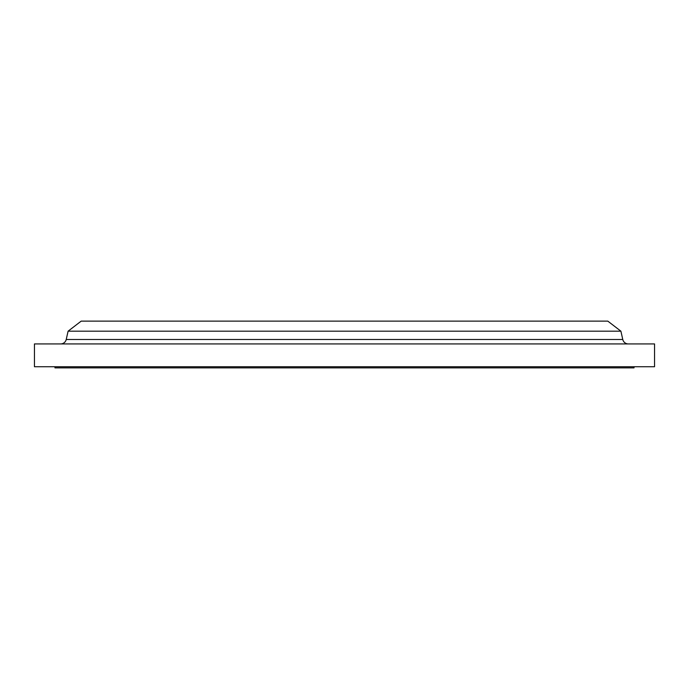 <?xml version="1.0" encoding="UTF-8"?>
<svg xmlns="http://www.w3.org/2000/svg" width="689" height="689" viewBox="0 0 689 689"><rect width="100%" height="100%" fill="white"/><g stroke="black" fill="none" stroke-linecap="round" stroke-linejoin="round"><path stroke-width="1.03" d="M628.334 343.932A5.701 5.701 0 0 1 622.77 339.479L620.901 331.176L68.099 331.176L66.23 339.479L622.77 339.479M60.666 343.932A5.701 5.701 0 0 0 66.23 339.479M54.965 366.729L54.965 367.866L634.035 367.866L634.035 366.729M620.901 331.176L607.819 321.134L81.181 321.134L68.099 331.176M654.55 343.932L34.45 343.932L34.45 366.729L654.55 366.729L654.55 343.932"/></g></svg>

